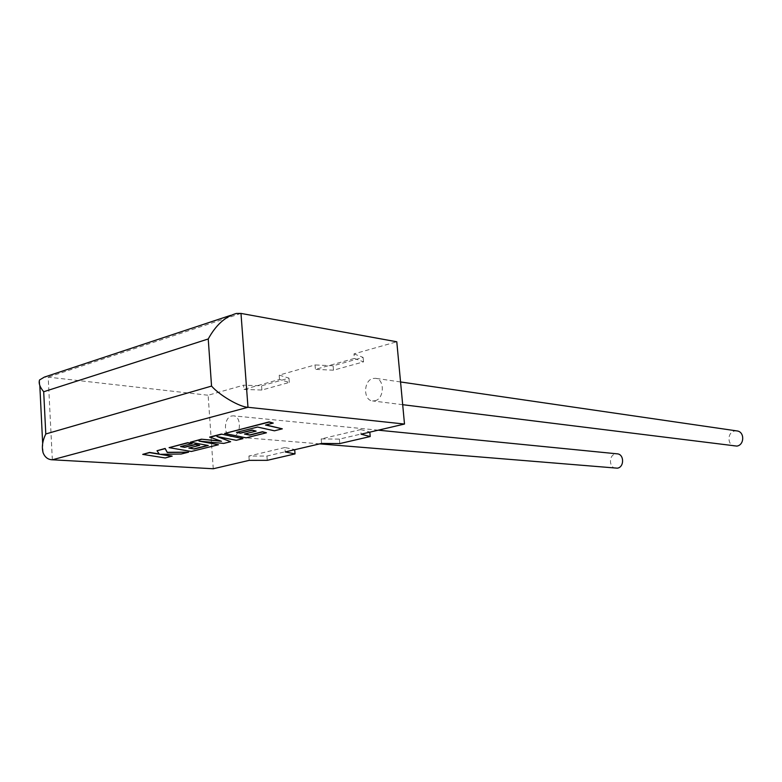 <?xml version="1.0" encoding="UTF-8"?>
<svg xmlns="http://www.w3.org/2000/svg" width="782" height="782" viewBox="0 0 782 782"><rect width="100%" height="100%" fill="white"/><g stroke="black" fill="none" stroke-linecap="round" stroke-linejoin="round"><path stroke-width="0.59" stroke-dasharray="3.91 2.93" d="M737.006 430.931L734.816 430.97C727.016 432.075 727.064 445.584 734.875 446.151M374.93 400.765C384.373 398.996 384.92 379.104 375.565 378.322L372.916 378.478C363.435 380.414 363.083 400.335 372.525 400.922L374.93 400.765M615.991 468.252C608.826 468.115 608.533 454.899 615.659 453.912L617.174 453.834M231.658 415.985L233.398 415.829C241.54 415.985 241.325 434.978 233.144 436.483L231.57 436.62C223.369 436.591 223.466 417.627 231.658 415.985M243.945 389.426L261.872 390.032L289.32 382.427L279.516 379.446L243.945 389.426L243.632 385.174L261.55 385.819L288.978 378.146L279.174 375.106L315.038 364.94L315.4 369.378L354.383 358.439L353.982 353.904L396.787 341.773M279.516 379.446L279.174 375.106M360.658 429.582L369.808 431.987L339.388 439.103L321.197 438.917L360.658 429.582L361.069 434.196M321.197 438.917L321.578 443.433M284.883 447.519L248.901 456.033L266.926 456.053L294.687 449.562L284.883 447.519L285.225 451.937M248.901 456.033L249.223 460.354M213.261 468.76L208.129 395.242L243.632 385.174M52.335 459.787L48.191 377.139L208.129 395.242M353.982 353.904L363.141 357.403L333.122 365.8L315.038 364.94M266.926 456.053L267.248 460.334M339.388 439.103L339.769 443.57M354.383 358.439L363.532 361.87L333.494 370.189L333.122 365.8M333.494 370.189L315.4 369.378M363.532 361.87L363.141 357.403M261.872 390.032L261.55 385.819M289.32 382.427L288.978 378.146M240.983 313.416L48.191 377.139L44.33 377.11M236.477 432.378L257.503 426.845L274.423 430.589L282.312 428.624M265.948 424.919L273.241 422.847M224.61 433.257L246.115 437.637L266.447 432.573M244.922 433.932L256.115 430.892M209.693 437.07L220.622 441.009M190.358 442.006L207.777 445.417M189.293 447.93L199.635 445.114M181.023 446.463L192.098 443.443M169.078 447.441L191.326 451.282L218.422 444.538M201.228 441.322L223.711 443.218L230.612 441.498M218.07 436.718L236.242 440.1L242.928 438.428M142.705 454.176L165.266 457.773L172.079 456.072M161.16 454.303L181.121 453.824L188.57 451.967M157.016 450.52L159.205 453.971M400.55 381.958L375.565 378.322M378.273 430.178L233.398 415.829M43.127 452.837L42.668 443.511M39.823 385.526L39.55 379.964M230.592 315.371L236.369 313.455M319.701 443.873L231.57 436.62M402.681 404.685L372.525 400.922"/><path stroke-width="1.17" d="M402.681 404.685L736.849 446.092C744.581 445.066 744.718 431.664 737.006 430.931L400.55 381.958M378.273 430.178L617.174 453.834C624.271 454.088 624.447 467.255 617.36 468.174L319.701 443.873M404.499 424.049L396.787 341.773L240.983 313.416L236.369 313.455C225.148 316.661 215.773 325.165 208.237 338.977L43.694 391.743L45.786 433.971C42.472 440.843 41.583 447.128 43.127 452.837C44.945 457.314 48.015 459.63 52.335 459.787L213.261 468.76L249.223 460.354L267.248 460.334L295.029 453.912L285.225 451.937L321.578 443.433L339.769 443.57L370.209 436.542L361.069 434.196L404.499 424.049L247.982 407.285L52.335 459.787M294.697 449.718L295.029 453.912M369.818 432.153L370.209 436.542M230.592 315.371L44.33 377.11L39.55 379.964C38.455 383.17 39.833 387.1 43.694 391.743M45.786 433.971L211.551 386.093C219.703 395.428 239.879 407.158 247.982 407.285L240.983 313.416M282.322 428.839L265.499 425.037L273.25 423.072L269.135 422.114L224.63 433.472L246.135 437.842L266.457 432.788L262.498 431.938L249.732 435.134L244.463 434.039L256.125 431.107L252.185 430.266L240.485 433.218L236.477 432.378L257.522 427.06L274.443 430.804L282.322 428.839L265.948 424.919M273.25 423.072L269.116 421.889L224.63 433.472M266.457 432.788L262.478 431.723L249.722 434.919L244.922 433.932M256.125 431.107L252.175 430.051L240.475 433.003L236.936 432.26M194.278 449.005L188.814 448.047L199.654 445.32L195.568 444.577L184.699 447.324L180.544 446.59L192.108 443.648L187.807 442.876L169.098 447.646L191.336 451.488L218.432 444.743L198.99 441.107L223.72 443.423L230.631 441.703L216.937 436.503L236.252 440.305L242.948 438.643L221.374 434.088L209.693 437.07L221.472 441.292L201.404 439.191L190.368 442.221L208.266 445.505L194.278 449.005L189.293 447.93M221.384 434.303L209.713 437.285M220.622 441.009L201.404 439.191M201.414 439.396L190.368 442.221M207.777 445.417L194.259 448.8M199.654 445.32L195.549 444.372L184.679 447.118L181.023 446.463M192.108 443.648L187.797 442.661L169.098 447.646M218.432 444.743L201.228 441.322M230.631 441.703L218.07 436.718M242.948 438.643L221.374 434.088M172.089 456.277L160.027 454.322L181.141 454.019L188.589 452.172L167.26 452.495L165.168 448.653L157.026 450.735L159.362 454.205L149.616 452.622L142.715 454.381L165.276 457.969L172.079 456.072L161.16 454.303M142.715 454.381L149.597 452.416L159.205 453.971M188.589 452.172L167.24 452.289L165.149 448.448L157.026 450.735M211.551 386.093L208.237 338.977M42.668 443.511L39.823 385.526"/></g></svg>
